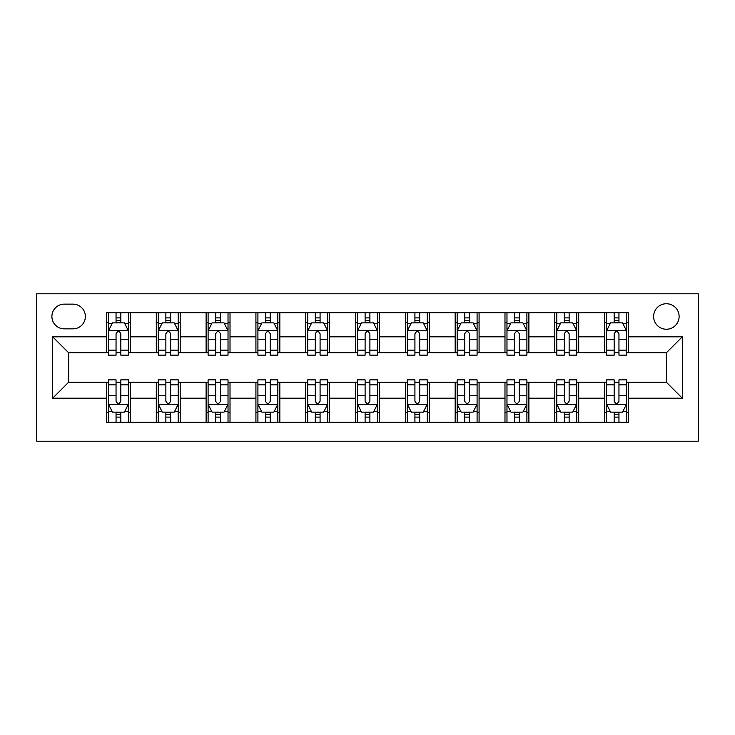 <?xml version="1.0" encoding="UTF-8"?>
<svg xmlns="http://www.w3.org/2000/svg" width="735" height="735" viewBox="0 0 735 735"><rect width="100%" height="100%" fill="white"/><g stroke="black" fill="none" stroke-linecap="round" stroke-linejoin="round"><path stroke-width="1.1" d="M666.369 303.739A12.752 12.752 0 0 0 653.617 316.491A12.752 12.752 0 0 0 666.369 329.243A12.752 12.752 0 0 0 679.122 316.491A12.752 12.752 0 0 0 666.369 303.739M36.75 441.22L698.25 441.22L698.25 293.779L36.75 293.779L36.75 441.22M64.248 328.848L73.013 328.848A12.357 12.357 0 0 0 85.37 316.491A12.357 12.357 0 0 0 73.013 304.143L64.248 304.143A12.357 12.357 0 0 0 51.891 316.491A12.357 12.357 0 0 0 64.248 328.848M106.483 398.186L52.69 398.186L52.69 336.814L106.483 336.814L106.483 352.754L68.631 352.754L68.631 382.246L106.483 382.246L106.483 422.294L628.517 422.294L628.517 382.246L666.369 382.246L666.369 352.754L628.517 352.754L628.517 336.814L682.31 336.814L682.31 398.186L628.517 398.186M628.517 336.814L628.517 312.706L106.483 312.706L106.483 336.814M604.602 312.706L604.602 352.754L606.596 352.754M614.166 352.754L618.953 352.754M626.523 352.754L628.517 352.754M604.602 352.754L576.709 352.754M554.796 312.706L554.796 352.754L556.781 352.754M564.361 352.754L569.138 352.754M554.796 352.754L526.894 352.754M504.982 312.706L504.982 352.754L506.975 352.754M514.546 352.754L519.323 352.754M504.982 352.754L477.088 352.754M455.167 312.706L455.167 352.754L457.161 352.754M464.731 352.754L469.518 352.754M455.167 352.754L427.274 352.754M405.352 312.706L405.352 352.754L407.346 352.754M414.917 352.754L419.703 352.754M405.352 352.754L377.459 352.754M355.547 312.706L355.547 352.754L357.541 352.754M365.111 352.754L369.889 352.754M355.547 352.754L327.654 352.754M305.732 312.706L305.732 352.754L307.726 352.754M315.297 352.754L320.083 352.754M305.732 352.754L277.839 352.754M255.918 312.706L255.918 352.754L257.911 352.754M265.482 352.754L270.269 352.754M255.918 352.754L228.025 352.754M206.112 312.706L206.112 352.754L208.106 352.754M215.677 352.754L220.454 352.754M206.112 352.754L178.219 352.754M156.298 312.706L156.298 352.754L158.291 352.754M165.862 352.754L170.639 352.754M156.298 352.754L128.404 352.754M106.483 352.754L108.477 352.754M116.047 352.754L120.834 352.754M106.483 382.246L108.477 382.246M116.047 382.246L120.834 382.246M128.404 382.246L130.398 382.246L130.398 422.294M158.291 382.246L130.398 382.246M165.862 382.246L170.639 382.246M178.219 382.246L180.204 382.246L180.204 422.294M208.106 382.246L180.204 382.246M215.677 382.246L220.454 382.246M228.025 382.246L230.018 382.246L230.018 422.294M257.911 382.246L230.018 382.246M265.482 382.246L270.269 382.246M277.839 382.246L279.833 382.246L279.833 422.294M307.726 382.246L279.833 382.246M315.297 382.246L320.083 382.246M327.654 382.246L329.647 382.246L329.647 422.294M357.541 382.246L329.647 382.246M365.111 382.246L369.889 382.246M377.459 382.246L379.453 382.246L379.453 422.294M407.346 382.246L379.453 382.246M414.917 382.246L419.703 382.246M427.274 382.246L429.268 382.246L429.268 422.294M457.161 382.246L429.268 382.246M464.731 382.246L469.518 382.246M477.088 382.246L479.082 382.246L479.082 422.294M506.975 382.246L479.082 382.246M514.546 382.246L519.323 382.246M526.894 382.246L528.888 382.246L528.888 422.294M556.781 382.246L528.888 382.246M564.361 382.246L569.138 382.246M576.709 382.246L578.702 382.246L578.702 422.294M606.596 382.246L578.702 382.246M614.166 382.246L618.953 382.246M626.523 382.246L628.517 382.246M130.398 312.706L130.398 352.754M106.483 322.665L108.477 322.665M116.047 322.665L120.834 322.665M128.404 322.665L130.398 322.665M106.483 412.335L108.477 412.335M116.047 412.335L120.834 412.335M128.404 412.335L130.398 412.335M156.298 382.246L156.298 422.294M180.204 312.706L180.204 352.754M156.298 322.665L158.291 322.665M165.862 322.665L170.639 322.665M178.219 322.665L180.204 322.665M156.298 412.335L158.291 412.335M165.862 412.335L170.639 412.335M178.219 412.335L180.204 412.335M206.112 382.246L206.112 422.294M206.112 412.335L208.106 412.335M215.677 412.335L220.454 412.335M228.025 412.335L230.018 412.335M230.018 312.706L230.018 352.754M206.112 322.665L208.106 322.665M215.677 322.665L220.454 322.665M228.025 322.665L230.018 322.665M255.918 382.246L255.918 422.294M255.918 412.335L257.911 412.335M265.482 412.335L270.269 412.335M277.839 412.335L279.833 412.335M279.833 312.706L279.833 352.754M255.918 322.665L257.911 322.665M265.482 322.665L270.269 322.665M277.839 322.665L279.833 322.665M305.732 382.246L305.732 422.294M305.732 412.335L307.726 412.335M315.297 412.335L320.083 412.335M327.654 412.335L329.647 412.335M329.647 312.706L329.647 352.754M305.732 322.665L307.726 322.665M315.297 322.665L320.083 322.665M327.654 322.665L329.647 322.665M355.547 382.246L355.547 422.294M355.547 412.335L357.541 412.335M365.111 412.335L369.889 412.335M377.459 412.335L379.453 412.335M379.453 312.706L379.453 352.754M355.547 322.665L357.541 322.665M365.111 322.665L369.889 322.665M377.459 322.665L379.453 322.665M405.352 382.246L405.352 422.294M405.352 412.335L407.346 412.335M414.917 412.335L419.703 412.335M427.274 412.335L429.268 412.335M429.268 312.706L429.268 352.754M405.352 322.665L407.346 322.665M414.917 322.665L419.703 322.665M427.274 322.665L429.268 322.665M455.167 382.246L455.167 422.294M455.167 412.335L457.161 412.335M464.731 412.335L469.518 412.335M477.088 412.335L479.082 412.335M479.082 312.706L479.082 352.754M455.167 322.665L457.161 322.665M464.731 322.665L469.518 322.665M477.088 322.665L479.082 322.665M504.982 382.246L504.982 422.294M504.982 412.335L506.975 412.335M514.546 412.335L519.323 412.335M526.894 412.335L528.888 412.335M528.888 312.706L528.888 352.754M504.982 322.665L506.975 322.665M514.546 322.665L519.323 322.665M526.894 322.665L528.888 322.665M554.796 382.246L554.796 422.294M554.796 412.335L556.781 412.335M564.361 412.335L569.138 412.335M576.709 412.335L578.702 412.335M578.702 312.706L578.702 352.754M554.796 322.665L556.781 322.665M564.361 322.665L569.138 322.665M576.709 322.665L578.702 322.665M604.602 382.246L604.602 422.294M604.602 412.335L606.596 412.335M614.166 412.335L618.953 412.335M626.523 412.335L628.517 412.335M604.602 322.665L606.596 322.665M614.166 322.665L618.953 322.665M626.523 322.665L628.517 322.665M68.631 352.754L52.69 336.814M68.631 382.246L52.69 398.186M682.31 336.814L666.369 352.754M682.31 398.186L666.369 382.246M120.834 317.887L116.047 317.887M128.404 350.154L120.834 350.154L120.834 355.143L128.404 355.143L128.404 330.842L124.417 322.867L112.464 322.867L108.477 330.842L108.477 355.143L116.047 355.143L116.047 350.154L108.477 350.154M108.477 330.842L108.477 312.706M128.404 330.842L128.404 312.706M116.047 322.867L116.047 312.706M120.834 312.706L120.834 322.867M120.834 350.154L120.834 333.828C119.245 330.759 117.646 330.759 116.047 333.828L116.047 350.154M116.047 417.112L120.834 417.112M108.477 384.846L116.047 384.846L116.047 379.857L108.477 379.857L108.477 404.158L112.464 412.133L124.417 412.133L128.404 404.158L128.404 379.857L120.834 379.857L120.834 384.846L128.404 384.846M128.404 404.158L128.404 422.294M108.477 404.158L108.477 422.294M120.834 412.133L120.834 422.294M116.047 422.294L116.047 412.133M116.047 384.846L116.047 401.172C117.646 404.241 119.235 404.241 120.834 401.172L120.834 384.846M170.639 317.887L165.862 317.887M178.219 350.154L170.639 350.154L170.639 355.143L178.219 355.143L178.219 330.842L174.232 322.867L162.279 322.867L158.291 330.842L158.291 355.143L165.862 355.143L165.862 350.154L158.291 350.154M158.291 330.842L158.291 312.706M178.219 330.842L178.219 312.706M165.862 322.867L165.862 312.706M170.639 312.706L170.639 322.867M170.639 350.154L170.639 333.828C169.05 330.759 167.461 330.759 165.862 333.828L165.862 350.154M220.454 317.887L215.677 317.887M228.025 350.154L220.454 350.154L220.454 355.143L228.025 355.143L228.025 330.842L224.046 322.867L212.084 322.867L208.106 330.842L208.106 355.143L215.677 355.143L215.677 350.154L208.106 350.154M208.106 330.842L208.106 312.706M228.025 330.842L228.025 312.706M215.677 322.867L215.677 312.706M220.454 312.706L220.454 322.867M220.454 350.154L220.454 333.828C218.865 330.759 217.266 330.759 215.677 333.828L215.677 350.154M270.269 317.887L265.482 317.887M277.839 350.154L270.269 350.154L270.269 355.143L277.839 355.143L277.839 330.842L273.852 322.867L261.899 322.867L257.911 330.842L257.911 355.143L265.482 355.143L265.482 350.154L257.911 350.154M257.911 330.842L257.911 312.706M277.839 330.842L277.839 312.706M265.482 322.867L265.482 312.706M270.269 312.706L270.269 322.867M270.269 350.154L270.269 333.828C268.679 330.759 267.081 330.759 265.482 333.828L265.482 350.154M165.862 417.112L170.639 417.112M158.291 384.846L165.862 384.846L165.862 379.857L158.291 379.857L158.291 404.158L162.279 412.133L174.232 412.133L178.219 404.158L178.219 379.857L170.639 379.857L170.639 384.846L178.219 384.846M178.219 404.158L178.219 422.294M158.291 404.158L158.291 422.294M170.639 412.133L170.639 422.294M165.862 422.294L165.862 412.133M165.862 384.846L165.862 401.172C167.451 404.241 169.05 404.241 170.639 401.172L170.639 384.846M215.677 417.112L220.454 417.112M208.106 384.846L215.677 384.846L215.677 379.857L208.106 379.857L208.106 404.158L212.084 412.133L224.046 412.133L228.025 404.158L228.025 379.857L220.454 379.857L220.454 384.846L228.025 384.846M228.025 404.158L228.025 422.294M208.106 404.158L208.106 422.294M220.454 412.133L220.454 422.294M215.677 422.294L215.677 412.133M215.677 384.846L215.677 401.172C217.266 404.241 218.855 404.241 220.454 401.172L220.454 384.846M265.482 417.112L270.269 417.112M257.911 384.846L265.482 384.846L265.482 379.857L257.911 379.857L257.911 404.158L261.899 412.133L273.852 412.133L277.839 404.158L277.839 379.857L270.269 379.857L270.269 384.846L277.839 384.846M277.839 404.158L277.839 422.294M257.911 404.158L257.911 422.294M270.269 412.133L270.269 422.294M265.482 422.294L265.482 412.133M265.482 384.846L265.482 401.172C267.081 404.241 268.67 404.241 270.269 401.172L270.269 384.846M320.083 317.887L315.297 317.887M327.654 350.154L320.083 350.154L320.083 355.143L327.654 355.143L327.654 330.842L323.666 322.867L311.713 322.867L307.726 330.842L307.726 355.143L315.297 355.143L315.297 350.154L307.726 350.154M307.726 330.842L307.726 312.706M327.654 330.842L327.654 312.706M315.297 322.867L315.297 312.706M320.083 312.706L320.083 322.867M320.083 350.154L320.083 333.828C318.485 330.759 316.895 330.759 315.297 333.828L315.297 350.154M315.297 417.112L320.083 417.112M307.726 384.846L315.297 384.846L315.297 379.857L307.726 379.857L307.726 404.158L311.713 412.133L323.666 412.133L327.654 404.158L327.654 379.857L320.083 379.857L320.083 384.846L327.654 384.846M327.654 404.158L327.654 422.294M307.726 404.158L307.726 422.294M320.083 412.133L320.083 422.294M315.297 422.294L315.297 412.133M315.297 384.846L315.297 401.172C316.886 404.241 318.485 404.241 320.083 401.172L320.083 384.846M369.889 317.887L365.111 317.887M377.459 350.154L369.889 350.154L369.889 355.143L377.459 355.143L377.459 330.842L373.481 322.867L361.519 322.867L357.541 330.842L357.541 355.143L365.111 355.143L365.111 350.154L357.541 350.154M357.541 330.842L357.541 312.706M377.459 330.842L377.459 312.706M365.111 322.867L365.111 312.706M369.889 312.706L369.889 322.867M369.889 350.154L369.889 333.828C368.299 330.759 366.701 330.759 365.111 333.828L365.111 350.154M419.703 317.887L414.917 317.887M427.274 350.154L419.703 350.154L419.703 355.143L427.274 355.143L427.274 330.842L423.286 322.867L411.334 322.867L407.346 330.842L407.346 355.143L414.917 355.143L414.917 350.154L407.346 350.154M407.346 330.842L407.346 312.706M427.274 330.842L427.274 312.706M414.917 322.867L414.917 312.706M419.703 312.706L419.703 322.867M419.703 350.154L419.703 333.828C418.114 330.759 416.515 330.759 414.917 333.828L414.917 350.154M469.518 317.887L464.731 317.887M477.088 350.154L469.518 350.154L469.518 355.143L477.088 355.143L477.088 330.842L473.101 322.867L461.148 322.867L457.161 330.842L457.161 355.143L464.731 355.143L464.731 350.154L457.161 350.154M457.161 330.842L457.161 312.706M477.088 330.842L477.088 312.706M464.731 322.867L464.731 312.706M469.518 312.706L469.518 322.867M469.518 350.154L469.518 333.828C467.919 330.759 466.33 330.759 464.731 333.828L464.731 350.154M365.111 417.112L369.889 417.112M357.541 384.846L365.111 384.846L365.111 379.857L357.541 379.857L357.541 404.158L361.519 412.133L373.481 412.133L377.459 404.158L377.459 379.857L369.889 379.857L369.889 384.846L377.459 384.846M377.459 404.158L377.459 422.294M357.541 404.158L357.541 422.294M369.889 412.133L369.889 422.294M365.111 422.294L365.111 412.133M365.111 384.846L365.111 401.172C366.701 404.241 368.299 404.241 369.889 401.172L369.889 384.846M414.917 417.112L419.703 417.112M407.346 384.846L414.917 384.846L414.917 379.857L407.346 379.857L407.346 404.158L411.334 412.133L423.286 412.133L427.274 404.158L427.274 379.857L419.703 379.857L419.703 384.846L427.274 384.846M427.274 404.158L427.274 422.294M407.346 404.158L407.346 422.294M419.703 412.133L419.703 422.294M414.917 422.294L414.917 412.133M414.917 384.846L414.917 401.172C416.515 404.241 418.105 404.241 419.703 401.172L419.703 384.846M464.731 417.112L469.518 417.112M457.161 384.846L464.731 384.846L464.731 379.857L457.161 379.857L457.161 404.158L461.148 412.133L473.101 412.133L477.088 404.158L477.088 379.857L469.518 379.857L469.518 384.846L477.088 384.846M477.088 404.158L477.088 422.294M457.161 404.158L457.161 422.294M469.518 412.133L469.518 422.294M464.731 422.294L464.731 412.133M464.731 384.846L464.731 401.172C466.321 404.241 467.919 404.241 469.518 401.172L469.518 384.846M519.323 317.887L514.546 317.887M526.894 350.154L519.323 350.154L519.323 355.143L526.894 355.143L526.894 330.842L522.916 322.867L510.954 322.867L506.975 330.842L506.975 355.143L514.546 355.143L514.546 350.154L506.975 350.154M506.975 330.842L506.975 312.706M526.894 330.842L526.894 312.706M514.546 322.867L514.546 312.706M519.323 312.706L519.323 322.867M519.323 350.154L519.323 333.828C517.734 330.759 516.145 330.759 514.546 333.828L514.546 350.154M514.546 417.112L519.323 417.112M506.975 384.846L514.546 384.846L514.546 379.857L506.975 379.857L506.975 404.158L510.954 412.133L522.916 412.133L526.894 404.158L526.894 379.857L519.323 379.857L519.323 384.846L526.894 384.846M526.894 404.158L526.894 422.294M506.975 404.158L506.975 422.294M519.323 412.133L519.323 422.294M514.546 422.294L514.546 412.133M514.546 384.846L514.546 401.172C516.135 404.241 517.734 404.241 519.323 401.172L519.323 384.846M569.138 317.887L564.361 317.887M576.709 350.154L569.138 350.154L569.138 355.143L576.709 355.143L576.709 330.842L572.721 322.867L560.768 322.867L556.781 330.842L556.781 355.143L564.361 355.143L564.361 350.154L556.781 350.154M556.781 330.842L556.781 312.706M576.709 330.842L576.709 312.706M564.361 322.867L564.361 312.706M569.138 312.706L569.138 322.867M569.138 350.154L569.138 333.828C567.549 330.759 565.95 330.759 564.361 333.828L564.361 350.154M564.361 417.112L569.138 417.112M556.781 384.846L564.361 384.846L564.361 379.857L556.781 379.857L556.781 404.158L560.768 412.133L572.721 412.133L576.709 404.158L576.709 379.857L569.138 379.857L569.138 384.846L576.709 384.846M576.709 404.158L576.709 422.294M556.781 404.158L556.781 422.294M569.138 412.133L569.138 422.294M564.361 422.294L564.361 412.133M564.361 384.846L564.361 401.172C565.95 404.241 567.539 404.241 569.138 401.172L569.138 384.846M618.953 317.887L614.166 317.887M626.523 350.154L618.953 350.154L618.953 355.143L626.523 355.143L626.523 330.842L622.536 322.867L610.583 322.867L606.596 330.842L606.596 355.143L614.166 355.143L614.166 350.154L606.596 350.154M606.596 330.842L606.596 312.706M626.523 330.842L626.523 312.706M614.166 322.867L614.166 312.706M618.953 312.706L618.953 322.867M618.953 350.154L618.953 333.828C617.354 330.759 615.765 330.759 614.166 333.828L614.166 350.154M614.166 417.112L618.953 417.112M606.596 384.846L614.166 384.846L614.166 379.857L606.596 379.857L606.596 404.158L610.583 412.133L622.536 412.133L626.523 404.158L626.523 379.857L618.953 379.857L618.953 384.846L626.523 384.846M626.523 404.158L626.523 422.294M606.596 404.158L606.596 422.294M618.953 412.133L618.953 422.294M614.166 422.294L614.166 412.133M614.166 384.846L614.166 401.172C615.755 404.241 617.354 404.241 618.953 401.172L618.953 384.846M156.298 398.186L130.398 398.186M156.298 336.814L130.398 336.814M206.112 336.814L180.204 336.814M206.112 398.186L180.204 398.186M255.918 336.814L230.018 336.814M255.918 398.186L230.018 398.186M305.732 336.814L279.833 336.814M305.732 398.186L279.833 398.186M355.547 336.814L329.647 336.814M355.547 398.186L329.647 398.186M405.352 336.814L379.453 336.814M405.352 398.186L379.453 398.186M455.167 336.814L429.268 336.814M455.167 398.186L429.268 398.186M504.982 336.814L479.082 336.814M504.982 398.186L479.082 398.186M554.796 336.814L528.888 336.814M554.796 398.186L528.888 398.186M604.602 336.814L578.702 336.814M604.602 398.186L578.702 398.186M128.303 330.64L108.578 330.64M108.477 323.345L112.225 323.345M124.656 323.345L128.404 323.345M116.047 339.469L108.477 339.469M128.404 339.469L120.834 339.469M120.834 320.423L116.047 320.423M108.578 404.36L128.303 404.36M128.404 411.655L124.656 411.655M112.225 411.655L108.477 411.655M120.834 395.531L128.404 395.531M108.477 395.531L116.047 395.531M116.047 414.577L120.834 414.577M178.118 330.64L158.392 330.64M158.291 323.345L162.04 323.345M174.471 323.345L178.219 323.345M165.862 339.469L158.291 339.469M178.219 339.469L170.639 339.469M170.639 320.423L165.862 320.423M227.923 330.64L208.198 330.64M208.106 323.345L211.845 323.345M224.285 323.345L228.025 323.345M215.677 339.469L208.106 339.469M228.025 339.469L220.454 339.469M220.454 320.423L215.677 320.423M277.738 330.64L258.013 330.64M257.911 323.345L261.66 323.345M274.091 323.345L277.839 323.345M265.482 339.469L257.911 339.469M277.839 339.469L270.269 339.469M270.269 320.423L265.482 320.423M158.392 404.36L178.118 404.36M178.219 411.655L174.471 411.655M162.04 411.655L158.291 411.655M170.639 395.531L178.219 395.531M158.291 395.531L165.862 395.531M165.862 414.577L170.639 414.577M208.198 404.36L227.923 404.36M228.025 411.655L224.285 411.655M211.845 411.655L208.106 411.655M220.454 395.531L228.025 395.531M208.106 395.531L215.677 395.531M215.677 414.577L220.454 414.577M258.013 404.36L277.738 404.36M277.839 411.655L274.091 411.655M261.66 411.655L257.911 411.655M270.269 395.531L277.839 395.531M257.911 395.531L265.482 395.531M265.482 414.577L270.269 414.577M327.553 330.64L307.827 330.64M307.726 323.345L311.475 323.345M323.905 323.345L327.654 323.345M315.297 339.469L307.726 339.469M327.654 339.469L320.083 339.469M320.083 320.423L315.297 320.423M307.827 404.36L327.553 404.36M327.654 411.655L323.905 411.655M311.475 411.655L307.726 411.655M320.083 395.531L327.654 395.531M307.726 395.531L315.297 395.531M315.297 414.577L320.083 414.577M377.358 330.64L357.642 330.64M357.541 323.345L361.28 323.345M373.72 323.345L377.459 323.345M365.111 339.469L357.541 339.469M377.459 339.469L369.889 339.469M369.889 320.423L365.111 320.423M427.173 330.64L407.447 330.64M407.346 323.345L411.095 323.345M423.525 323.345L427.274 323.345M414.917 339.469L407.346 339.469M427.274 339.469L419.703 339.469M419.703 320.423L414.917 320.423M476.987 330.64L457.262 330.64M457.161 323.345L460.909 323.345M473.34 323.345L477.088 323.345M464.731 339.469L457.161 339.469M477.088 339.469L469.518 339.469M469.518 320.423L464.731 320.423M357.642 404.36L377.358 404.36M377.459 411.655L373.72 411.655M361.28 411.655L357.541 411.655M369.889 395.531L377.459 395.531M357.541 395.531L365.111 395.531M365.111 414.577L369.889 414.577M407.447 404.36L427.173 404.36M427.274 411.655L423.525 411.655M411.095 411.655L407.346 411.655M419.703 395.531L427.274 395.531M407.346 395.531L414.917 395.531M414.917 414.577L419.703 414.577M457.262 404.36L476.987 404.36M477.088 411.655L473.34 411.655M460.909 411.655L457.161 411.655M469.518 395.531L477.088 395.531M457.161 395.531L464.731 395.531M464.731 414.577L469.518 414.577M526.802 330.64L507.076 330.64M506.975 323.345L510.715 323.345M523.155 323.345L526.894 323.345M514.546 339.469L506.975 339.469M526.894 339.469L519.323 339.469M519.323 320.423L514.546 320.423M507.076 404.36L526.802 404.36M526.894 411.655L523.155 411.655M510.715 411.655L506.975 411.655M519.323 395.531L526.894 395.531M506.975 395.531L514.546 395.531M514.546 414.577L519.323 414.577M576.607 330.64L556.882 330.64M556.781 323.345L560.529 323.345M572.96 323.345L576.709 323.345M564.361 339.469L556.781 339.469M576.709 339.469L569.138 339.469M569.138 320.423L564.361 320.423M556.882 404.36L576.607 404.36M576.709 411.655L572.96 411.655M560.529 411.655L556.781 411.655M569.138 395.531L576.709 395.531M556.781 395.531L564.361 395.531M564.361 414.577L569.138 414.577M626.422 330.64L606.697 330.64M606.596 323.345L610.344 323.345M622.775 323.345L626.523 323.345M614.166 339.469L606.596 339.469M626.523 339.469L618.953 339.469M618.953 320.423L614.166 320.423M606.697 404.36L626.422 404.36M626.523 411.655L622.775 411.655M610.344 411.655L606.596 411.655M618.953 395.531L626.523 395.531M606.596 395.531L614.166 395.531M614.166 414.577L618.953 414.577"/></g></svg>
